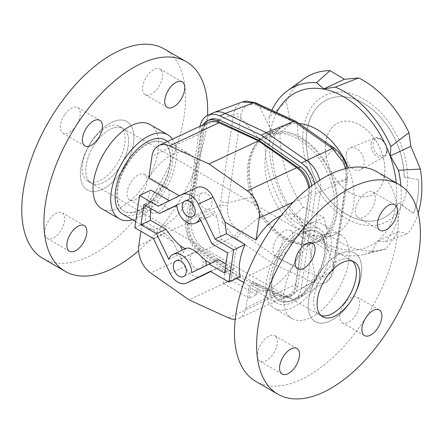 <?xml version="1.0" encoding="UTF-8"?>
<svg xmlns="http://www.w3.org/2000/svg" width="443" height="443" viewBox="0 0 443 443"><rect width="100%" height="100%" fill="white"/><g stroke="black" fill="none" stroke-linecap="round" stroke-linejoin="round"><path stroke-width="0.33" stroke-dasharray="2.21 1.66" d="M338.978 260.451A31.652 16.646 -60 0 1 350.834 259.947A31.652 16.646 -60 0 1 352.462 261.16A31.652 16.646 -60 0 0 350.834 259.947A31.652 16.646 -60 0 0 322.936 275.286A31.652 16.646 -60 0 0 317.321 313.334A31.652 16.646 -60 0 0 319.176 314.763A31.652 16.646 -60 0 1 316.313 288.155A31.652 16.646 -60 0 1 338.978 260.451M111.121 128.874A31.652 16.646 -60 0 1 122.977 128.37A31.652 16.646 -60 0 1 125.84 154.984A31.652 16.646 -60 0 1 103.175 182.682A31.652 16.646 -60 0 1 91.324 183.186A31.652 16.646 -60 0 1 88.456 156.573A31.652 16.646 -60 0 1 111.121 128.874M148.948 143.416A39.56 20.81 -60 0 1 163.766 142.79A39.56 20.81 -60 0 1 167.343 176.054A39.56 20.81 -60 0 1 139.013 210.68A39.56 20.81 -60 0 1 124.195 211.305A39.56 20.81 -60 0 1 120.612 178.042A39.56 20.81 -60 0 1 148.948 143.416M112.118 122.152A39.56 20.81 -60 0 1 126.936 121.52A39.56 20.81 -60 0 1 130.513 154.784A39.56 20.81 -60 0 1 102.183 189.41A39.56 20.81 -60 0 1 87.365 190.041A39.56 20.81 -60 0 1 83.782 156.772A39.56 20.81 -60 0 1 112.118 122.152M339.969 253.728A39.56 20.81 -60 0 1 354.788 253.097A39.56 20.81 -60 0 1 358.37 286.361A39.56 20.81 -60 0 1 330.041 320.987A39.56 20.81 -60 0 1 315.222 321.618A39.56 20.81 -60 0 1 311.639 288.349A39.56 20.81 -60 0 1 339.969 253.728M303.139 232.459A39.56 20.81 -60 0 1 317.958 231.827A39.56 20.81 -60 0 1 321.54 265.097A39.56 20.81 -60 0 1 293.211 299.717A39.56 20.81 -60 0 1 278.392 300.348A39.56 20.81 -60 0 1 274.81 267.085A39.56 20.81 -60 0 1 303.139 232.459M303.538 229.767A42.727 22.477 -60 0 1 319.541 229.086A42.727 22.477 -60 0 1 323.407 265.014A42.727 22.477 -60 0 1 292.812 302.408A42.727 22.477 -60 0 1 276.809 303.09A42.727 22.477 -60 0 1 272.943 267.162A42.727 22.477 -60 0 1 303.538 229.767M148.748 178.108A42.727 22.477 -60 0 1 172.825 154.291A42.727 22.477 -60 0 1 188.829 153.61A42.727 22.477 -60 0 1 196.26 168.03A42.727 22.477 -60 0 1 193.369 187.616L188.197 222.624A22.156 15.051 -115.1 0 0 190.562 237.719A22.156 15.051 -115.1 0 0 200.158 249.874L238.395 276.714L277.927 294.778A22.156 15.051 -115.1 0 0 288.487 295.188A22.156 15.051 -115.1 0 0 289.323 294.75A22.156 15.051 -115.1 0 0 295.426 284.544L245.987 307.652L249.232 285.68A42.727 22.477 120 0 0 253.324 289.528A42.727 22.477 120 0 0 269.327 288.847A42.727 22.477 120 0 0 300.592 249.536A42.727 22.477 120 0 0 303.483 229.95A42.727 22.477 120 0 0 296.057 215.525A42.727 22.477 120 0 0 281.117 215.735M199.101 197.279A8.705 5.914 64.9 0 1 201.825 193.098A8.705 5.914 64.9 0 1 209.013 195.607A8.705 5.914 64.9 0 1 211.92 204.683A8.705 5.914 64.9 0 1 209.196 208.863A8.705 5.914 64.9 0 1 202.008 206.355A8.705 5.914 64.9 0 1 199.101 197.279M190.263 257.139A8.705 5.914 64.9 0 1 192.987 252.959A8.705 5.914 64.9 0 1 200.175 255.467A8.705 5.914 64.9 0 1 203.082 264.543A8.705 5.914 64.9 0 1 200.358 268.724A8.705 5.914 64.9 0 1 193.17 266.215A8.705 5.914 64.9 0 1 190.263 257.139M245.987 307.652A22.156 15.051 64.9 0 1 239.884 317.864A22.156 15.051 64.9 0 1 239.048 318.301A22.156 15.051 64.9 0 1 235.233 319.265M208.365 122.379A22.156 15.051 -115.1 0 0 207.529 122.816A22.156 15.051 -115.1 0 0 201.427 133.027L193.369 187.616A42.727 22.477 -60 0 1 162.099 226.927A42.727 22.477 -60 0 1 146.096 227.608A42.727 22.477 -60 0 1 142.004 223.765L172.98 241.651L164.824 233.184L146.173 222.414A42.727 22.477 -60 0 1 150.941 190.13M165.344 140.049A42.727 22.477 -60 0 1 169.215 175.976A42.727 22.477 -60 0 1 138.615 213.365A42.727 22.477 -60 0 1 122.611 214.047M295.426 284.544L308.655 194.948A22.156 15.051 -115.1 0 0 308.649 188.142M169.32 200.745L179.725 195.994L179.376 195.795M238.395 276.714L188.956 299.828M185.229 248.722L185.717 249.005A15.826 10.754 -115.1 0 0 183.552 252.521L182.372 250.057M210.525 263.33L210.835 263.513L206.383 265.706A15.826 10.754 -115.1 0 0 206.372 265.34M212.258 214.783A15.826 10.754 -115.1 0 0 214.423 211.267L217.579 217.856L212.258 214.783L208.642 216.987L205.187 218.106L201.006 218.022L198.708 217.192L195.352 214.534L193.608 211.832L192.367 207.407L192.461 203.348L187.14 200.275L191.592 198.082A15.826 10.754 -115.1 0 0 192.461 203.348M181.846 194.577L196.57 187.694L179.725 195.994M142.004 223.765L140.896 231.257M210.658 271.537L218.255 267.793L236.739 278.47M243.816 282.556L249.232 285.68M172.98 241.651L184.925 266.575A15.826 10.754 -115.1 0 0 201.133 276.222M153.45 238.506L164.824 233.184M187.14 200.275L176.873 205.247M169.027 209.068L153.45 200.075A42.727 22.477 120 0 0 151.168 208.719M185.717 249.005L186.398 248.174M210.835 263.513L218.56 259.57M225.963 263.845L234.142 268.569A42.727 22.477 -60 0 1 237.121 248.39L221.539 239.397C219.241 231.861 217.923 224.684 217.579 217.856M176.868 204.971L191.592 198.082M199.699 218.15L214.423 211.267M134.799 227.735L146.173 222.414M158.217 206.216L169.591 200.9M234.142 268.569L224.607 273.026M227.586 252.848L237.121 248.39M210.309 271.337L218.255 267.793M212.009 243.849L221.539 239.397M240.333 276.792L221.683 266.021M191.658 272.589L206.383 265.706M168.827 259.404L183.552 252.521M153.45 200.075L143.914 204.533M321.042 315.571A31.652 16.646 -60 0 1 319.176 314.763A31.652 16.646 -60 0 0 321.042 315.571M314.652 183.635A25.317 17.205 64.9 0 1 315.15 194.184L301.29 288.05A25.317 17.205 64.9 0 1 294.268 299.745A25.317 17.205 64.9 0 1 293.366 300.216A25.317 17.205 64.9 0 1 281.167 299.69L286.427 297.231L258.081 284.041L256.491 294.8L249.132 298.244L251.314 283.448L253.418 282.462L252.82 286.499L258.081 284.041L245.062 277.982L232.442 269.233L227.181 271.692L199.704 252.648A25.317 17.205 64.9 0 1 188.64 238.749A25.317 17.205 64.9 0 1 185.905 221.417L199.765 127.556A25.317 17.205 64.9 0 1 199.992 126.294M185.905 221.417L191.166 218.98C190.501 224.507 191.459 230.26 194.028 236.23C196.714 242.155 200.352 246.806 204.943 250.179L199.704 252.648M213.083 112.865L212.18 113.336C208.382 115.634 206.001 119.549 205.031 125.076L199.765 127.556M286.427 297.231L286.444 297.236C290.951 299.202 295.06 299.352 298.754 297.696L299.662 297.225C303.449 294.927 305.748 291.057 306.55 285.608L301.29 288.05M325.611 282.446L319.392 284.041L312.575 282.352A6.329 3.743 116.3 0 0 316.961 276.078C325.129 278.968 330.456 275.923 332.937 266.941A6.329 3.046 -170 0 1 334.127 269.189A6.329 3.046 -170 0 1 332.737 270.69L330.245 277.783L325.611 282.446M315.15 194.184L320.416 191.708L320.693 186.088L319.802 180.174M345.507 168.661L346.21 179.565A6.329 3.444 6.5 0 0 347.661 177.682A6.329 3.444 6.5 0 0 346.492 175.35C346.753 165.527 343.076 157.331 335.462 150.775A6.329 3.167 126 0 0 334.681 148.477M331.414 183.352A58.554 39.781 -115.1 0 0 321.319 161.662A58.554 39.781 -115.1 0 0 298.377 139.096A58.554 39.781 -115.1 0 0 272.899 133.703A58.554 39.781 -115.1 0 0 266.232 135.829A58.554 39.781 -115.1 0 0 259.908 139.933A58.554 39.781 -115.1 0 0 251.48 196.997A58.554 39.781 -115.1 0 0 260.733 216.079A58.554 39.781 -115.1 0 0 283.675 238.644A58.554 39.781 -115.1 0 0 309.159 244.038A58.554 39.781 -115.1 0 0 315.82 241.911A58.554 39.781 -115.1 0 0 322.15 237.808A58.554 39.781 -115.1 0 0 331.414 183.352L346.177 179.038A6.329 3.311 -172.2 0 1 347.218 181.226A6.329 3.311 -172.2 0 1 345.789 182.976L333.241 267.666A6.329 3.173 8.9 0 0 334.653 266.044A6.329 3.173 8.9 0 0 333.573 263.851C338.79 235.886 342.993 207.617 346.177 179.038L346.492 175.35M323.423 160.682A58.554 39.781 64.9 0 1 317.924 240.931A58.554 39.781 64.9 0 1 262.837 215.093A58.554 39.781 64.9 0 1 268.336 134.844A58.554 39.781 64.9 0 1 323.423 160.682M222.596 222.956L219.994 205.585A6.329 3.057 -169.8 0 1 227.586 206.106C226.91 216.129 230.543 224.352 238.484 230.764A6.329 2.885 -56.7 0 1 233.71 236.811L222.596 222.956M255.495 102.754A6.329 3.461 -66.2 0 1 256.984 105.451C248.501 102.71 243.207 105.739 241.103 114.543A6.329 3.411 6.5 0 0 233.45 114.471L235.765 107.455L240.339 102.826L242.099 101.995M283.675 238.644L277.207 257.887C276.227 260.539 274.749 262.444 272.766 263.596L235.842 238.24A6.329 2.985 124.3 0 0 240.682 232.353L277.207 257.887L314.724 275.109A6.329 3.649 -64.6 0 1 310.46 281.327L272.766 263.596L245.062 277.982M309.159 244.038L314.724 275.109L316.961 276.078M332.937 266.941L333.573 263.851L322.15 237.808M332.549 146.954A6.329 3.073 -54.8 0 1 333.319 149.153L297.054 123.497L296.068 121.454M298.377 139.096L297.054 123.497L259.277 106.392A6.329 3.566 114.6 0 0 257.771 103.773M335.462 150.775L333.319 149.153L321.319 161.662M272.899 133.703L259.277 106.392L256.984 105.451M259.908 139.933L240.56 117.589L227.968 202.866A6.329 3.179 9 0 0 220.509 202.562L233.079 117.434A6.329 3.295 -172.2 0 1 240.56 117.589L241.103 114.543M251.48 196.997L227.968 202.866L227.586 206.106M238.484 230.764L240.682 232.353L260.733 216.079M191.166 218.958L205.026 125.098M256.491 294.8L230.853 279.998L232.442 269.233L204.959 250.19M249.132 298.244L223.488 283.437L230.853 279.998M223.488 283.437L225.675 268.641L227.78 267.655L200.607 248.828A20.572 13.977 64.9 0 1 189.399 223.455L203.265 129.555A20.572 13.977 64.9 0 1 209.705 119.671M227.181 271.692L227.78 267.655M203.104 124.837A20.572 13.977 -115.1 0 0 201.161 130.541L187.295 224.435A20.572 13.977 -115.1 0 0 198.508 249.808L225.675 268.641M251.314 283.448L279.339 296.489A20.572 13.977 -115.1 0 0 289.251 296.915A20.572 13.977 -115.1 0 0 295.691 287.031L309.552 193.131A20.572 13.977 -115.1 0 0 309.618 187.378M311.65 185.822A20.572 13.977 64.9 0 1 311.656 192.146L297.79 286.045A20.572 13.977 64.9 0 1 291.356 295.935A20.572 13.977 64.9 0 1 281.443 295.503L253.418 282.462M281.167 299.69L252.82 286.499M320.411 191.725L306.55 285.591L332.737 270.69L333.241 267.666M299.075 123.531A59.739 40.59 -115.1 0 0 284.245 126.1A59.739 40.59 -115.1 0 0 278.503 129.694A59.739 40.59 -115.1 0 0 265.545 154.812A59.739 40.59 -115.1 0 0 282.468 213.393A59.739 40.59 -115.1 0 0 328.396 236.435A59.739 40.59 -115.1 0 0 334.836 234.336A59.739 40.59 -115.1 0 0 353.536 205.624A59.739 40.59 -115.1 0 0 348.453 168.008M337.129 213.293A59.739 40.59 -115.1 0 0 317.16 150.997A59.739 40.59 -115.1 0 0 267.832 133.769A59.739 40.59 -115.1 0 0 249.132 162.481A59.739 40.59 -115.1 0 0 269.1 224.778A59.739 40.59 -115.1 0 0 318.428 242.005A59.739 40.59 -115.1 0 0 337.129 213.293M418.192 213.161A94.952 64.512 64.9 0 1 407.665 233.688L398.251 231.7L386.075 248.877L371.378 251.962A91.18 61.954 64.9 0 1 364.08 254.515A91.18 61.954 64.9 0 1 321.657 246.712A91.18 61.954 64.9 0 1 307.663 236.712L327.964 234.081L323.988 217.458L303.184 207.086A94.952 64.512 64.9 0 1 279.993 133.304L290.702 123.259L286.261 101.43A94.952 64.512 64.9 0 1 303.449 79.142M386.075 248.877A94.952 64.512 64.9 0 1 383.178 249.714A94.952 64.512 64.9 0 1 339 241.585A94.952 64.512 64.9 0 1 327.964 234.081M413.535 213.332A87.83 59.672 -115.1 0 0 417.788 197.207A87.83 59.672 -115.1 0 0 418.618 179.703L407.632 177.704A197.811 134.401 64.9 0 1 404.088 177.156A65.514 44.516 -115.1 0 0 377.973 114.648A65.514 44.516 -115.1 0 0 327.394 99.553A65.514 44.516 -115.1 0 0 306.888 131.039A65.514 44.516 -115.1 0 0 328.789 199.361A65.514 44.516 -115.1 0 0 382.879 218.249A65.514 44.516 -115.1 0 0 398.357 202.866L398.407 202.844A131.687 89.475 -115.1 0 0 401.989 205.137L413.48 213.354A87.83 59.672 -115.1 0 0 417.732 197.235A87.83 59.672 -115.1 0 0 418.563 179.725M404.088 177.156L404.138 177.134A197.811 134.401 64.9 0 0 407.682 177.676L418.618 179.703M404.138 177.134A65.514 44.516 -115.1 0 0 378.023 114.626A65.514 44.516 -115.1 0 0 327.449 99.525A65.514 44.516 -115.1 0 0 306.938 131.012A65.514 44.516 -115.1 0 0 328.839 199.339A65.514 44.516 -115.1 0 0 382.935 218.227A65.514 44.516 -115.1 0 0 398.407 202.844M396.236 182.92A85.167 57.867 64.9 0 1 395.826 205.425A85.167 57.867 64.9 0 1 322.41 241.601A85.167 57.867 64.9 0 1 270.374 132.983A85.167 57.867 64.9 0 1 276.714 112.45M384.452 175.827A39.798 27.04 -115.1 0 0 371.145 134.323A39.798 27.04 -115.1 0 0 338.286 122.844A39.798 27.04 -115.1 0 0 325.826 141.976A39.798 27.04 -115.1 0 0 339.128 183.48A39.798 27.04 -115.1 0 0 371.993 194.959A39.798 27.04 -115.1 0 0 384.452 175.827M384.397 175.854A39.798 27.04 -115.1 0 0 371.096 134.345A39.798 27.04 -115.1 0 0 338.23 122.872A39.798 27.04 -115.1 0 0 325.771 141.998A39.798 27.04 -115.1 0 0 339.078 183.507A39.798 27.04 -115.1 0 0 371.937 194.981A39.798 27.04 -115.1 0 0 384.397 175.854M398.357 202.866A131.687 89.475 -115.1 0 0 401.939 205.164L413.48 213.354M290.702 123.259L270.164 132.861L265.135 138.377L279.993 133.304M286.261 101.43L269.012 117.378L270.164 132.861M323.988 217.458L303.449 227.054L307.663 236.712M303.184 207.086L291.333 219.257L303.449 227.054M398.251 231.7L377.713 241.302L385.344 241.751L407.665 233.688M371.378 251.962L377.713 241.302M400.86 185.667A91.18 61.954 64.9 0 1 385.344 241.751M291.333 219.257A91.18 61.954 64.9 0 1 265.135 138.377M269.012 117.378A91.18 61.954 64.9 0 1 271.858 110.224M346.221 153.754A12.105 8.223 -115.1 0 0 350.419 166.551A12.105 8.223 -115.1 0 0 360.558 169.724A12.105 8.223 -115.1 0 0 364.052 164.048A12.105 8.223 -115.1 0 0 360.159 151.6A12.105 8.223 -115.1 0 0 350.313 147.807A12.105 8.223 -115.1 0 0 346.221 153.754M119.217 167.853A31.652 16.646 120 0 0 122.977 128.37A31.652 16.646 120 0 0 95.084 143.709A31.652 16.646 120 0 0 89.464 181.757A31.652 16.646 120 0 0 91.324 183.186A31.652 16.646 120 0 0 119.217 167.853M91.585 141.688A31.652 16.646 -60 0 1 119.483 126.355A31.652 16.646 -60 0 1 115.723 165.832A31.652 16.646 -60 0 1 87.825 181.17A31.652 16.646 -60 0 1 91.585 141.688M207.579 115.44A121.061 63.681 -60 0 1 171.95 212.718A121.061 63.681 -60 0 1 138.587 250.782M164.192 48.924A121.061 63.681 -60 0 1 149.806 199.931A121.061 63.681 -60 0 1 43.115 258.596M172.438 139.174A48.503 25.511 -60 0 1 162.005 195.274A48.503 25.511 -60 0 1 132.601 219.817M150.055 124.544A48.503 25.511 -60 0 1 144.291 185.047A48.503 25.511 -60 0 1 101.541 208.553M46.443 237.797A14.796 7.786 120 0 0 47.312 238.467A14.796 7.786 120 0 0 60.918 230.432A14.796 7.786 120 0 0 62.978 213.509A14.796 7.786 120 0 0 62.109 212.839A14.796 7.786 120 0 0 48.503 220.874A14.796 7.786 120 0 0 46.443 237.797M64.617 114.715A14.796 7.786 120 0 0 62.862 133.171A14.796 7.786 120 0 0 75.903 126A14.796 7.786 120 0 0 77.658 107.544A14.796 7.786 120 0 0 64.617 114.715M160.864 69.723A14.796 7.786 120 0 0 159.995 69.053A14.796 7.786 120 0 0 146.389 77.088A14.796 7.786 120 0 0 144.329 94.01A14.796 7.786 120 0 0 145.199 94.68A14.796 7.786 120 0 0 158.804 86.645A14.796 7.786 120 0 0 160.864 69.723M142.69 192.81A14.796 7.786 120 0 0 144.446 174.354A14.796 7.786 120 0 0 131.405 181.525A14.796 7.786 120 0 0 129.649 199.981A14.796 7.786 120 0 0 142.69 192.81M153.549 194.311A14.796 7.786 -60 0 1 166.59 187.14A14.796 7.786 -60 0 1 164.835 205.596A14.796 7.786 -60 0 1 151.794 212.767A14.796 7.786 -60 0 1 153.549 194.311M165.621 144.307A39.56 20.81 -60 0 1 160.106 189.56A39.56 20.81 -60 0 1 123.73 211.04A39.56 20.81 -60 0 1 121.41 209.251A39.56 20.81 -60 0 1 126.919 163.999A39.56 20.81 -60 0 1 163.295 142.519A39.56 20.81 -60 0 1 165.621 144.307M129.256 123.309A39.56 20.81 -60 0 1 123.741 168.556A39.56 20.81 -60 0 1 87.365 190.041A39.56 20.81 -60 0 1 85.045 188.253A39.56 20.81 -60 0 1 90.555 143A39.56 20.81 -60 0 1 126.936 121.52A39.56 20.81 -60 0 1 129.256 123.309M255.816 381.423A121.061 63.681 120 0 0 367.131 315.693A121.061 63.681 120 0 0 384.003 177.222A121.061 63.681 120 0 0 376.893 171.751M271.537 306.168A48.503 25.511 120 0 0 274.389 308.361A48.503 25.511 120 0 0 318.982 282.025A48.503 25.511 120 0 0 325.743 226.55A48.503 25.511 120 0 0 322.897 224.357A48.503 25.511 120 0 0 278.298 250.694A48.503 25.511 120 0 0 271.537 306.168M289.257 316.402A48.503 25.511 120 0 0 292.103 318.589A48.503 25.511 120 0 0 336.702 292.253A48.503 25.511 120 0 0 343.458 236.778A48.503 25.511 120 0 0 340.612 234.585A48.503 25.511 120 0 0 296.013 260.921A48.503 25.511 120 0 0 289.257 316.402M288.603 248.828A14.796 7.786 120 0 0 290.364 230.371A14.796 7.786 120 0 0 277.324 237.542A14.796 7.786 120 0 0 275.563 255.999A14.796 7.786 120 0 0 288.603 248.828M275.679 336.337A14.796 7.786 120 0 0 274.815 335.667A14.796 7.786 120 0 0 261.209 343.702A14.796 7.786 120 0 0 259.144 360.624A14.796 7.786 120 0 0 260.013 361.294A14.796 7.786 120 0 0 273.619 353.259A14.796 7.786 120 0 0 275.679 336.337M344.111 304.352A14.796 7.786 120 0 0 342.35 322.809A14.796 7.786 120 0 0 355.391 315.637A14.796 7.786 120 0 0 357.152 297.181A14.796 7.786 120 0 0 344.111 304.352M357.03 216.843A14.796 7.786 120 0 0 357.9 217.507A14.796 7.786 120 0 0 371.505 209.473A14.796 7.786 120 0 0 373.565 192.55A14.796 7.786 120 0 0 372.701 191.88A14.796 7.786 120 0 0 359.096 199.915A14.796 7.786 120 0 0 357.03 216.843M313.727 281.449A39.56 20.81 120 0 0 318.423 232.099A39.56 20.81 120 0 0 283.559 251.27A39.56 20.81 120 0 0 278.857 300.62A39.56 20.81 120 0 0 313.727 281.449M350.086 302.447A39.56 20.81 120 0 0 354.788 253.097A39.56 20.81 120 0 0 319.924 272.268A39.56 20.81 120 0 0 315.222 321.618A39.56 20.81 120 0 0 350.086 302.447M200.158 249.874L150.72 272.982M201.427 133.027L151.988 156.135M293.155 202.191L308.655 194.948M228.488 317.891L277.927 294.778M138.759 245.732L188.197 222.624M170.195 273.464L184.925 266.575M286.444 297.236L312.575 282.352L310.46 281.327M320.416 191.708L346.21 179.565L345.789 182.976M191.166 218.98L219.994 205.585L220.509 202.562M233.079 117.434L233.45 114.471L205.031 125.076M235.842 238.24L233.71 236.811L204.943 250.179M200.607 248.828L198.508 249.808M203.265 129.555L201.161 130.541M311.656 192.146L309.552 193.131M297.79 286.045L295.691 287.031M281.443 295.503L279.339 296.489M189.399 223.455L187.295 224.435M407.682 177.676A70.26 47.739 -115.1 0 0 359.362 96.724A70.26 47.739 -115.1 0 0 303.444 128.996A70.26 47.739 -115.1 0 0 338.707 213.443A70.26 47.739 -115.1 0 0 401.989 205.137M401.939 205.164A70.26 47.739 -115.1 0 0 406.884 188.784A70.26 47.739 -115.1 0 0 407.632 177.704M386.673 151.257A9.22 6.263 -115.1 0 0 381.041 139.501A9.22 6.263 -115.1 0 0 373.089 143.416A9.22 6.263 -115.1 0 0 378.726 155.172A9.22 6.263 -115.1 0 0 386.673 151.257M371.096 143.299A10.577 7.188 64.9 0 1 374.667 138.105A10.577 7.188 64.9 0 1 383.273 141.422A10.577 7.188 64.9 0 1 386.678 152.298A10.577 7.188 64.9 0 1 383.621 157.259A10.577 7.188 64.9 0 1 374.761 154.485A10.577 7.188 64.9 0 1 371.096 143.299M119.483 126.355L354.328 261.968M163.295 142.519L163.766 142.79M317.958 231.827L318.423 232.099M296.057 215.525L319.541 229.086M201.825 193.098L184.997 200.961M192.987 252.959L176.159 260.822M167.681 141.395L188.829 153.61M135.702 221.605L146.096 227.608M239.048 318.301L288.487 295.188M200.358 268.724L183.529 276.593M209.196 208.863L192.367 216.732M208.642 216.987L200.878 220.614M253.324 289.528L276.809 303.09M278.392 300.348L278.857 300.62M123.73 211.04L124.195 211.305M87.825 181.17L322.676 316.784M347.135 168.285L347.799 173.351L347.218 181.226L342.229 217.22L334.653 266.044L332.815 273.84C330.14 278.918 327.715 281.798 325.539 282.484L299.59 297.264M298.754 297.696L293.366 300.216M317.924 240.931L315.82 241.911M268.336 134.844L266.232 135.829M289.251 296.915L291.356 295.935M267.832 133.769L284.245 126.1M278.503 129.694L277.573 130.702C276.006 132.086 274.477 136.444 272.999 143.776C270.845 157.68 273.84 174.077 281.992 192.976C291.189 211.311 301.81 224.147 313.854 231.495C323.185 236.047 328.036 237.692 328.396 236.435M364.08 254.515L383.178 249.714M318.428 242.005L334.836 234.336M350.313 147.807L374.667 138.105C380.72 135.42 388.384 144.656 387.032 151.883C386.523 154.563 385.382 156.357 383.621 157.259L360.558 169.724M69.457 251.253L47.312 238.467M85.006 145.957L62.862 133.171M182.139 81.844L159.995 69.053M166.59 187.14L144.446 174.354M151.794 212.767L129.649 199.981M167.343 107.466L145.199 94.68M99.802 120.33L77.658 107.544M84.253 225.625L62.109 212.839M292.103 318.589L274.389 308.361M290.364 230.371L312.509 243.157M274.815 335.667L296.96 348.458M342.35 322.809L364.495 335.595M357.9 217.507L380.044 230.299M372.701 191.88L394.846 204.672M357.152 297.181L379.297 309.967M260.013 361.294L282.158 374.08M275.563 255.999L297.707 268.785M340.612 234.585L322.897 224.357"/><path stroke-width="0.66" d="M352.462 261.16A31.652 16.646 -60 0 1 353.027 288.304A31.652 16.646 -60 0 1 331.032 314.259A31.652 16.646 -60 0 1 321.042 315.571A31.652 16.646 -60 0 0 349.272 295.935A31.652 16.646 -60 0 0 352.689 261.381A31.652 16.646 -60 0 0 352.462 261.16M281.117 215.735A42.727 22.477 120 0 0 280.054 216.206A42.727 22.477 120 0 0 255.971 240.023L259.216 218.056L293.155 202.191M182.272 205.148A8.705 5.914 64.9 0 1 184.997 200.961A8.705 5.914 64.9 0 1 192.184 203.47A8.705 5.914 64.9 0 1 195.092 212.551A8.705 5.914 64.9 0 1 192.367 216.732A8.705 5.914 64.9 0 1 185.18 214.224A8.705 5.914 64.9 0 1 182.272 205.148M173.434 265.008A8.705 5.914 64.9 0 1 176.159 260.822A8.705 5.914 64.9 0 1 183.341 263.336A8.705 5.914 64.9 0 1 186.254 272.412A8.705 5.914 64.9 0 1 183.529 276.593A8.705 5.914 64.9 0 1 176.342 274.084A8.705 5.914 64.9 0 1 173.434 265.008M235.233 319.265A22.156 15.051 64.9 0 1 228.488 317.891L188.956 299.828L150.72 272.982A22.156 15.051 64.9 0 1 141.123 260.827A22.156 15.051 64.9 0 1 138.759 245.732L140.896 231.257M308.649 188.142A22.156 15.051 -115.1 0 0 306.29 179.852A22.156 15.051 -115.1 0 0 296.694 167.698L258.457 140.852L218.925 122.789A22.156 15.051 -115.1 0 0 208.365 122.379L158.926 145.487A22.156 15.051 64.9 0 1 169.486 145.897L218.925 122.789M296.694 167.698L247.255 190.806A22.156 15.051 64.9 0 1 256.851 202.96A22.156 15.051 64.9 0 1 259.216 218.056M179.376 195.795L148.748 178.108L151.988 156.135A22.156 15.051 64.9 0 1 158.09 145.93A22.156 15.051 64.9 0 1 158.926 145.487M135.702 221.605L122.611 214.047A42.727 22.477 -60 0 1 118.746 178.119A42.727 22.477 -60 0 1 149.341 140.73A42.727 22.477 -60 0 1 165.344 140.049L167.681 141.395M139.567 195.446L158.217 206.216L181.846 194.577A15.826 10.754 64.9 0 1 181.979 194.51A15.826 10.754 64.9 0 1 198.326 204.096L215.076 239.054L233.727 249.824L228.959 282.108L210.309 271.337L186.68 282.977A15.826 10.754 64.9 0 1 186.542 283.044A15.826 10.754 64.9 0 1 170.195 273.464L153.45 238.506L134.799 227.735L139.567 195.446L150.941 190.13L169.32 200.745M258.457 140.852L209.018 163.96L169.486 145.897M247.255 190.806L209.018 163.96M182.372 250.057L180.401 245.937L185.229 248.722M206.372 265.34A15.826 10.754 -115.1 0 0 205.513 260.44L210.525 263.33M255.971 240.023L224.994 222.137L213.055 197.213A15.826 10.754 -115.1 0 0 196.709 187.627A15.826 10.754 -115.1 0 0 196.57 187.694M236.739 278.47L243.816 282.556M201.133 276.222A15.826 10.754 -115.1 0 0 201.272 276.161A15.826 10.754 -115.1 0 0 201.404 276.094L210.658 271.537M176.873 205.247L159.497 213.526L143.914 204.533L140.935 224.706L150.47 220.254L166.047 229.247C170.489 235.781 175.273 241.341 180.401 245.937M151.168 208.719A42.727 22.477 120 0 0 150.47 220.254M140.935 224.706L156.517 233.705L168.827 259.404A15.826 10.754 64.9 0 1 173.141 254.371L186.398 248.174L188.652 248.03L192.838 249.597L196.587 252.078L205.513 260.44M173.141 254.371A15.826 10.754 64.9 0 1 185.163 257.826A15.826 10.754 64.9 0 1 191.658 272.589L218.56 259.57L225.963 263.845M209.03 264.028L224.607 273.026L227.586 252.848L212.009 243.849L199.699 218.15A15.826 10.754 64.9 0 1 195.385 223.183A15.826 10.754 64.9 0 1 183.358 219.728A15.826 10.754 64.9 0 1 176.868 204.971L159.497 213.526M228.959 282.108L240.333 276.792A42.727 22.477 120 0 1 245.101 244.508L233.727 249.824M215.076 239.054L226.451 233.738L245.101 244.508M224.994 222.137L226.451 233.738M156.517 233.705L166.047 229.247M199.992 126.294A25.317 17.205 64.9 0 1 206.787 115.856A25.317 17.205 64.9 0 1 207.695 115.385A25.317 17.205 64.9 0 1 219.894 115.911L261.254 135.159L301.356 162.958A25.317 17.205 64.9 0 1 312.42 176.851A25.317 17.205 64.9 0 1 314.652 183.635M219.894 115.911L225.138 113.447C221.151 111.575 217.419 111.259 213.941 112.505L207.695 115.385M319.802 180.174L317.808 174.332C315.123 168.412 311.396 163.799 306.634 160.51L301.356 162.958M347.135 168.285L345.867 163.871L342.616 157.165L338.048 151.373L334.681 148.477A6.329 3.167 126 0 0 332.35 148.405L343.347 162.31L345.507 168.661M242.099 101.995L253.49 102.865A6.329 3.461 -66.2 0 1 255.495 102.754L246.125 101.082L242.099 101.995L213.941 112.505M296.068 121.454L294.833 121.138L293.764 121.399L330.301 146.932A6.329 3.073 -54.8 0 1 332.549 146.954L296.068 121.454M295.813 121.31L257.771 103.773A6.329 3.566 114.6 0 0 255.689 103.85L293.764 121.399L266.514 132.701L306.617 160.499M225.155 113.452L266.514 132.701L261.254 135.159M309.618 187.378A20.572 13.977 -115.1 0 0 298.344 167.759L258.557 140.182L217.513 121.083A20.572 13.977 -115.1 0 0 207.601 120.651A20.572 13.977 -115.1 0 0 203.104 124.837M207.601 120.651L209.705 119.671A20.572 13.977 64.9 0 1 219.617 120.097L260.661 139.196L300.448 166.773A20.572 13.977 64.9 0 1 311.65 185.822M260.661 139.196L258.557 140.182M348.453 168.008A59.739 40.59 -115.1 0 0 299.075 123.531M271.858 110.224A91.18 61.954 64.9 0 1 287.513 90.715L303.449 79.142A94.952 64.512 64.9 0 1 330.035 70.625L344.394 79.286L358.692 77.918A94.952 64.512 64.9 0 1 362.839 80.161A94.952 64.512 64.9 0 1 408.944 132.667L410.86 146.306L420.385 169.049A94.952 64.512 64.9 0 1 420.85 201.255A94.952 64.512 64.9 0 1 418.192 213.161M358.692 77.918L335.257 87.121A91.18 61.954 64.9 0 1 344.549 91.695A91.18 61.954 64.9 0 1 390.826 146.528L408.944 132.667M276.714 112.45A85.167 57.867 64.9 0 1 344.399 97.161A85.167 57.867 64.9 0 1 396.236 182.92M344.394 79.286L323.855 88.888L316.535 82.642L330.035 70.625M335.257 87.121L323.855 88.888M420.385 169.049L398.523 170.295A91.18 61.954 64.9 0 1 400.86 185.667M287.513 90.715A91.18 61.954 64.9 0 1 316.535 82.642M410.86 146.306L390.322 155.908L390.826 146.528M398.523 170.295L390.322 155.908M138.587 250.782A121.061 63.681 -60 0 1 65.259 271.387A121.061 63.681 -60 0 1 79.646 120.38A121.061 63.681 -60 0 1 186.337 61.71A121.061 63.681 -60 0 1 207.579 115.44M65.259 271.387L43.115 258.596A121.061 63.681 -60 0 1 57.501 107.594A121.061 63.681 -60 0 1 164.192 48.924L186.337 61.71M132.601 219.817A48.503 25.511 -60 0 1 119.261 218.781A48.503 25.511 -60 0 1 125.02 158.278A48.503 25.511 -60 0 1 167.77 134.777A48.503 25.511 -60 0 1 172.438 139.174M119.261 218.781L101.541 208.553A48.503 25.511 -60 0 1 107.306 148.051A48.503 25.511 -60 0 1 150.055 124.544L167.77 134.777M85.122 226.295A14.796 7.786 -60 0 1 83.062 243.218A14.796 7.786 -60 0 1 69.457 251.253A14.796 7.786 -60 0 1 68.587 250.588A14.796 7.786 -60 0 1 70.647 233.66A14.796 7.786 -60 0 1 84.253 225.625A14.796 7.786 -60 0 1 85.122 226.295M98.047 138.786A14.796 7.786 -60 0 1 85.006 145.957A14.796 7.786 -60 0 1 86.762 127.501A14.796 7.786 -60 0 1 99.802 120.33A14.796 7.786 -60 0 1 98.047 138.786M166.474 106.802A14.796 7.786 -60 0 1 168.534 89.879A14.796 7.786 -60 0 1 182.139 81.844A14.796 7.786 -60 0 1 183.009 82.509A14.796 7.786 -60 0 1 180.949 99.437A14.796 7.786 -60 0 1 167.343 107.466A14.796 7.786 -60 0 1 166.474 106.802M320.815 315.355A31.652 16.646 120 0 0 322.676 316.784A31.652 16.646 120 0 0 351.775 299.601A31.652 16.646 120 0 0 356.189 263.397A31.652 16.646 120 0 0 354.328 261.968A31.652 16.646 120 0 0 325.228 279.151A31.652 16.646 120 0 0 320.815 315.355M399.038 184.537L376.893 171.751A121.061 63.681 120 0 0 265.584 237.487A121.061 63.681 120 0 0 248.711 375.952A121.061 63.681 120 0 0 255.816 381.423L277.96 394.215A121.061 63.681 120 0 0 389.275 328.479A121.061 63.681 120 0 0 406.148 190.014A121.061 63.681 120 0 0 399.038 184.537A121.061 63.681 120 0 0 287.728 250.273A121.061 63.681 120 0 0 270.856 388.738A121.061 63.681 120 0 0 277.96 394.215M299.468 250.328A14.796 7.786 -60 0 1 312.509 243.157A14.796 7.786 -60 0 1 310.748 261.614A14.796 7.786 -60 0 1 297.707 268.785A14.796 7.786 -60 0 1 299.468 250.328M281.288 373.416A14.796 7.786 -60 0 1 283.354 356.488A14.796 7.786 -60 0 1 296.96 348.458A14.796 7.786 -60 0 1 297.823 349.123A14.796 7.786 -60 0 1 295.763 366.051A14.796 7.786 -60 0 1 282.158 374.08A14.796 7.786 -60 0 1 281.288 373.416M377.536 328.424A14.796 7.786 -60 0 1 364.495 335.595A14.796 7.786 -60 0 1 366.256 317.138A14.796 7.786 -60 0 1 379.297 309.967A14.796 7.786 -60 0 1 377.536 328.424M395.71 205.342A14.796 7.786 -60 0 1 393.65 222.264A14.796 7.786 -60 0 1 380.044 230.299A14.796 7.786 -60 0 1 379.175 229.629A14.796 7.786 -60 0 1 381.24 212.706A14.796 7.786 -60 0 1 394.846 204.672A14.796 7.786 -60 0 1 395.71 205.342M186.68 282.977L201.404 276.094M198.326 204.096L213.055 197.213M225.138 113.447L253.49 102.865L255.689 103.85M330.301 146.932L332.35 148.405L306.634 160.51M219.617 120.097L217.513 121.083M300.448 166.773L298.344 167.759M201.272 276.161L186.542 283.044M200.878 220.614L195.385 223.183M196.709 187.627L181.979 194.51M334.681 148.477L332.549 146.954M257.771 103.773L255.495 102.754"/></g></svg>
